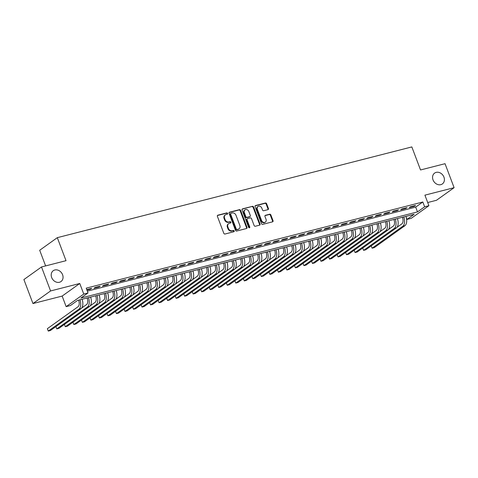 <?xml version="1.0" encoding="UTF-8"?>
<svg xmlns="http://www.w3.org/2000/svg" width="478" height="478" viewBox="0 0 478 478"><rect width="100%" height="100%" fill="white"/><g stroke="black" fill="none" stroke-linecap="round" stroke-linejoin="round"><path stroke-width="0.72" d="M227.6 213.415A0.717 0.592 54.4 0 0 226.763 212.901L217.878 215.178A1.022 0.842 54.4 0 0 217.394 216.337L223.806 233.288A1.022 0.842 54.4 0 0 224.995 234.017L233.885 231.74A0.717 0.592 54.4 0 0 233.384 230.426L232.236 230.719A3.268 2.707 54.4 0 1 228.418 228.388L227.887 226.978A3.268 2.707 54.4 0 1 228.657 223.632A3.268 2.707 54.4 0 1 229.422 223.28L230.575 222.981A0.717 0.592 54.4 0 0 230.073 221.667L228.926 221.959A3.268 2.707 54.4 0 1 225.108 219.629L224.576 218.219A3.268 2.707 54.4 0 1 225.347 214.873A3.268 2.707 54.4 0 1 226.112 214.514L227.265 214.222A0.717 0.592 54.4 0 0 227.6 213.415M227.134 214.258A0.717 0.592 54.4 0 0 226.291 213.242L217.436 215.512M233.754 231.776A0.717 0.592 54.4 0 0 232.911 230.766L231.758 231.059L232.236 230.719M230.444 223.017A0.717 0.592 54.4 0 0 229.601 222.007L228.448 222.3L228.926 221.959M433.032 179.913A6.662 5.515 54.4 0 0 442.365 183.94A6.662 5.515 54.4 0 0 443.942 177.123A6.662 5.515 54.4 0 0 434.61 173.096A6.662 5.515 54.4 0 0 433.032 179.913M51.672 277.521A6.662 5.515 54.4 0 0 61.005 281.542A6.662 5.515 54.4 0 0 62.582 274.725A6.662 5.515 54.4 0 0 53.249 270.703A6.662 5.515 54.4 0 0 51.672 277.521M267.943 209.651A1.022 0.842 54.4 0 0 268.421 208.492L266.622 203.736A1.022 0.842 54.4 0 0 265.433 203.007L255.563 205.534A1.022 0.842 54.4 0 0 255.079 206.687L261.49 223.644A1.022 0.842 54.4 0 0 262.679 224.373L272.55 221.846A1.022 0.842 54.4 0 0 273.034 220.693L270.859 214.945A1.022 0.842 54.4 0 0 269.67 214.216L265.445 215.297A1.022 0.842 54.4 0 0 264.961 216.456L266.037 219.306A2.737 2.259 54.4 0 1 265.392 222.103A2.737 2.259 54.4 0 1 261.562 220.448L257.343 209.286A2.737 2.259 54.4 0 1 257.995 206.49A2.737 2.259 54.4 0 1 261.819 208.139L262.524 210.003A1.022 0.842 54.4 0 0 263.719 210.732L267.943 209.651M424.637 206.795L428.903 205.707L411.283 218.303L407.023 219.396L414.163 214.287L77.544 300.441L70.403 305.55L66.143 306.637L83.758 294.042L88.018 292.948L80.878 298.057L417.497 211.903L424.637 206.795L422.827 201.997L86.207 288.15L88.018 292.948M41.514 266.963L50.578 290.953L32.964 303.554L23.9 279.558L41.514 266.963L66.018 260.689L57.312 237.662L411.833 146.925L420.532 169.959L445.036 163.691L454.1 187.681L424.912 195.149L428.903 205.707M32.964 303.554L62.152 296.079L79.766 283.484L50.578 290.953M79.766 283.484L83.758 294.042M240.607 210.392A1.022 0.842 54.4 0 0 239.418 209.669L229.548 212.19A1.022 0.842 54.4 0 0 229.064 213.349L235.475 230.3A1.022 0.842 54.4 0 0 236.664 231.029L246.534 228.508A1.022 0.842 54.4 0 0 247.018 227.349L240.607 210.392L240.135 210.732A1.022 0.842 54.4 0 0 238.94 210.009L229.105 212.525M242.555 208.862L252.426 206.335A1.022 0.842 54.4 0 1 253.615 207.064L260.026 224.021A1.022 0.842 54.4 0 1 259.542 225.174L255.318 226.255A1.022 0.842 54.4 0 1 254.129 225.526L251.53 218.655A1.022 0.842 54.4 0 0 250.335 217.926L247.532 218.643A1.022 0.842 54.4 0 0 247.054 219.796L249.755 226.954A0.717 0.592 54.4 0 1 248.584 227.259L242.071 210.021A1.022 0.842 54.4 0 1 242.555 208.862L242.131 209.161M427.696 202.529L436.486 200.276L454.1 187.681M86.942 290.092L90.509 289.178L91.704 288.33L86.751 289.596M100.225 286.149L95.11 287.457L93.921 288.306L99.036 286.997L100.225 286.149M108.745 283.968L103.63 285.276L102.441 286.125L107.556 284.816L108.745 283.968M117.271 281.787L112.157 283.096L110.968 283.944L116.076 282.635L117.271 281.787M125.792 279.606L120.677 280.915L119.488 281.763L124.603 280.455L125.792 279.606M134.312 277.425L129.197 278.734L128.008 279.582L133.123 278.274L134.312 277.425M142.832 275.244L137.724 276.553L136.529 277.401L141.643 276.093L142.832 275.244M151.359 273.063L146.244 274.372L145.055 275.22L150.164 273.912L151.359 273.063M159.879 270.883L154.764 272.191L153.575 273.04L158.69 271.731L159.879 270.883M168.399 268.702L163.285 270.01L162.096 270.859L167.21 269.55L168.399 268.702M176.92 266.521L171.811 267.829L170.622 268.678L175.731 267.369L176.92 266.521M185.446 264.34L180.331 265.649L179.142 266.497L184.257 265.188L185.446 264.34M193.966 262.153L188.852 263.462L187.663 264.316L192.777 263.008L193.966 262.153M202.487 259.972L197.378 261.281L196.183 262.135L201.298 260.827L202.487 259.972M211.013 257.791L205.899 259.1L204.709 259.954L209.818 258.646L211.013 257.791M219.533 255.611L214.419 256.919L213.23 257.773L218.344 256.465L219.533 255.611M228.054 253.43L222.939 254.738L221.75 255.593L226.865 254.284L228.054 253.43M236.574 251.249L231.466 252.557L230.276 253.412L235.385 252.103L236.574 251.249M245.1 249.068L239.986 250.376L238.797 251.231L243.911 249.922L245.1 249.068M253.621 246.887L248.506 248.196L247.317 249.05L252.432 247.741L253.621 246.887M262.141 244.706L257.033 246.015L255.838 246.869L260.952 245.561L262.141 244.706M270.668 242.525L265.553 243.834L264.364 244.688L269.473 243.38L270.668 242.525M279.188 240.344L274.073 241.653L272.884 242.507L277.999 241.199L279.188 240.344M287.708 238.164L282.594 239.472L281.405 240.326L286.519 239.018L287.708 238.164M296.229 235.983L291.12 237.291L289.925 238.146L295.04 236.837L296.229 235.983M304.755 233.802L299.64 235.11L298.451 235.965L303.566 234.656L304.755 233.802M313.275 231.621L308.161 232.929L306.972 233.778L312.086 232.469L313.275 231.621M321.796 229.44L316.687 230.749L315.492 231.597L320.607 230.288L321.796 229.44M330.322 227.259L325.207 228.568L324.018 229.416L329.127 228.108L330.322 227.259M338.842 225.078L333.728 226.387L332.539 227.235L337.653 225.927L338.842 225.078M347.363 222.897L342.248 224.206L341.059 225.054L346.174 223.746L347.363 222.897M355.883 220.716L350.774 222.025L349.579 222.873L354.694 221.565L355.883 220.716M364.409 218.536L359.295 219.844L358.106 220.693L363.22 219.384L364.409 218.536M372.93 216.355L367.815 217.663L366.626 218.512L371.741 217.203L372.93 216.355M381.45 214.174L376.341 215.482L375.146 216.331L380.261 215.022L381.45 214.174M389.976 211.993L384.862 213.302L383.673 214.15L388.781 212.841L389.976 211.993M398.497 209.812L393.382 211.121L392.193 211.969L397.308 210.661L398.497 209.812M407.017 207.631L401.902 208.94L400.713 209.788L405.828 208.48L407.017 207.631M87.337 291.138L415.687 207.105L422.827 201.997M409.234 207.607L414.348 206.299L415.537 205.45L410.429 206.759L409.234 207.607M57.312 237.662L39.698 250.257L45.613 265.911M406.157 217.102L407.023 219.396M62.152 296.079L66.143 306.637M415.687 207.105L417.497 211.903M90.509 289.178L90.324 288.682M99.036 286.997L98.844 286.501M107.556 284.816L107.371 284.32M116.076 282.635L115.891 282.139M124.603 280.455L124.411 279.959M133.123 278.274L132.932 277.778M141.643 276.093L141.458 275.597M150.164 273.912L149.978 273.416M158.69 271.731L158.499 271.235M167.21 269.55L167.019 269.054M175.731 267.369L175.546 266.873M184.257 265.188L184.066 264.692M192.777 263.008L192.586 262.512M201.298 260.827L201.113 260.325M209.818 258.646L209.633 258.144M218.344 256.465L218.153 255.963M226.865 254.284L226.674 253.782M235.385 252.103L235.2 251.601M243.911 249.922L243.72 249.42M252.432 247.741L252.241 247.24M260.952 245.561L260.767 245.059M269.473 243.38L269.287 242.878M277.999 241.199L277.808 240.697M286.519 239.018L286.328 238.516M295.04 236.837L294.854 236.335M303.566 234.656L303.375 234.154M312.086 232.469L311.895 231.973M320.607 230.288L320.421 229.793M329.127 228.108L328.942 227.612M337.653 225.927L337.462 225.431M346.174 223.746L345.982 223.25M354.694 221.565L354.509 221.069M363.22 219.384L363.029 218.888M371.741 217.203L371.549 216.707M380.261 215.022L380.076 214.526M388.781 212.841L388.596 212.346M397.308 210.661L397.116 210.165M405.828 208.48L405.637 207.984M414.348 206.299L414.163 205.803M225.347 214.873L224.875 215.214A3.268 2.707 54.4 0 0 224.098 218.56L224.576 218.219M228.448 222.3A3.268 2.707 54.4 0 1 224.63 219.97L224.098 218.56M228.657 223.632L228.185 223.973A3.268 2.707 54.4 0 0 227.409 227.319L227.887 226.978M231.758 231.059A3.268 2.707 54.4 0 1 227.94 228.729L227.409 227.319M246.499 228.514A1.022 0.842 54.4 0 0 246.54 227.689L240.135 210.732M230.964 213.278A0.717 0.592 54.4 0 0 230.629 214.084L236.251 228.968A0.717 0.592 54.4 0 0 237.088 229.476L238.301 229.165A3.268 2.707 54.4 0 0 239.066 228.813A3.268 2.707 54.4 0 0 239.837 225.467L235.995 215.291A3.268 2.707 54.4 0 0 232.177 212.967L230.964 213.278M230.486 213.618A0.717 0.592 54.4 0 0 230.151 214.425L230.629 214.084M239.066 228.813L238.588 229.153A3.268 2.707 54.4 0 1 237.823 229.506L236.61 229.816A0.717 0.592 54.4 0 1 235.774 229.309L230.151 214.425M242.113 209.197L252.426 206.335M259.506 225.186A1.022 0.842 54.4 0 0 259.548 224.361L253.143 207.404A1.022 0.842 54.4 0 0 251.948 206.675M247.293 218.751L246.815 219.091A1.022 0.842 54.4 0 0 246.576 220.137L249.283 227.295L249.755 226.954M249.295 227.785A0.717 0.592 54.4 0 0 249.283 227.295M248.829 211.515A2.737 2.259 54.4 0 0 245.005 209.866A2.737 2.259 54.4 0 0 244.354 212.662L245.841 216.594A1.022 0.842 54.4 0 0 247.036 217.323L249.839 216.606A1.022 0.842 54.4 0 0 250.317 215.453L248.829 211.515M245.005 209.866L244.527 210.206A2.737 2.259 54.4 0 0 243.882 213.003L244.354 212.662M250.078 216.498L249.6 216.839A1.022 0.842 54.4 0 1 249.361 216.946L246.558 217.663A1.022 0.842 54.4 0 1 245.363 216.934L243.882 213.003M257.995 206.49L257.517 206.831A2.737 2.259 54.4 0 0 256.871 209.627L257.343 209.286M265.392 222.103L264.914 222.443A2.737 2.259 54.4 0 1 261.09 220.788L256.871 209.627M272.514 221.858A1.022 0.842 54.4 0 0 272.556 221.033L270.381 215.285A1.022 0.842 54.4 0 0 269.192 214.556L265.003 215.632M267.907 209.657A1.022 0.842 54.4 0 0 267.943 208.832L266.15 204.076A1.022 0.842 54.4 0 0 264.955 203.347L255.121 205.863M78.595 300.172L78.619 300.226A5.204 2.784 75.6 0 1 78.051 306.727L47.37 328.673L48.272 331.075L78.96 309.129A7.809 4.183 -104.4 0 0 79.969 299.82M78.96 309.129L81.087 308.585L50.405 330.525L48.272 331.075L47.37 328.673M81.087 308.585A7.809 4.183 -104.4 0 0 82.097 299.276M87.121 297.991L87.139 298.045A5.204 2.784 75.6 0 1 86.572 304.546L81.613 308.095M87.48 306.948L89.613 306.404L58.925 328.344L56.798 328.894L55.914 326.588L56.798 328.894L87.48 306.948A7.809 4.183 -104.4 0 0 88.49 297.639M89.613 306.404A7.809 4.183 -104.4 0 0 90.623 297.095M95.642 295.81L95.666 295.864A5.204 2.784 75.6 0 1 95.098 302.365L90.133 305.914M96 304.767L98.133 304.217L67.446 326.163L65.319 326.713L64.44 324.407L65.319 326.713L96 304.767A7.809 4.183 -104.4 0 0 97.01 295.458M98.133 304.217A7.809 4.183 -104.4 0 0 99.143 294.914M104.162 293.629L104.186 293.683A5.204 2.784 75.6 0 1 103.618 300.184L98.659 303.733M104.527 302.586L106.654 302.036L75.972 323.982L73.839 324.526L72.961 322.22L73.839 324.526L104.527 302.586A7.809 4.183 -104.4 0 0 105.536 293.277M106.654 302.036A7.809 4.183 -104.4 0 0 107.664 292.733M112.689 291.449L112.706 291.502A5.204 2.784 75.6 0 1 112.139 298.003L107.18 301.552M81.487 320.039L82.359 322.345L81.481 320.039M113.047 300.405L115.174 299.855L84.492 321.802L82.359 322.345L113.047 300.405A7.809 4.183 -104.4 0 0 114.057 291.096M115.174 299.855A7.809 4.183 -104.4 0 0 116.19 290.552M121.209 289.262L121.227 289.321A5.204 2.784 75.6 0 1 120.659 295.822L115.7 299.371M121.567 298.224L123.7 297.675L93.013 319.621L90.886 320.164L90.007 317.858L90.886 320.164L121.567 298.224A7.809 4.183 -104.4 0 0 122.577 288.915M123.7 297.675A7.809 4.183 -104.4 0 0 124.71 288.371M129.729 287.081L129.753 287.141A5.204 2.784 75.6 0 1 129.185 293.641L124.226 297.191M130.088 296.043L132.221 295.494L101.539 317.44L99.406 317.984L98.528 315.677L99.406 317.984L130.088 296.043A7.809 4.183 -104.4 0 0 131.103 286.734M132.221 295.494A7.809 4.183 -104.4 0 0 133.231 286.185M138.25 284.9L138.273 284.96A5.204 2.784 75.6 0 1 137.706 291.461L132.747 295.01M138.614 293.862L140.741 293.313L110.059 315.259L107.926 315.803L107.048 313.496L107.926 315.803L138.614 293.862A7.809 4.183 -104.4 0 0 139.624 284.553M140.741 293.313A7.809 4.183 -104.4 0 0 141.751 284.004M146.776 282.719L146.794 282.779A5.204 2.784 75.6 0 1 146.226 289.28L141.267 292.829M115.574 311.315L116.453 313.622L115.568 311.315M147.134 291.682L149.267 291.132L118.58 313.078L116.453 313.622L147.134 291.682A7.809 4.183 -104.4 0 0 148.144 282.373M149.267 291.132A7.809 4.183 -104.4 0 0 150.277 281.823M155.296 280.538L155.32 280.598A5.204 2.784 75.6 0 1 154.752 287.099L149.787 290.648M155.655 289.501L157.788 288.951L127.1 310.897L124.973 311.441L124.095 309.135L124.973 311.441L155.655 289.501A7.809 4.183 -104.4 0 0 156.665 280.192M157.788 288.951A7.809 4.183 -104.4 0 0 158.798 279.642M163.817 278.357L163.84 278.417A5.204 2.784 75.6 0 1 163.273 284.918L158.314 288.467M164.181 287.314L166.308 286.77L135.627 308.716L133.493 309.26L132.615 306.954L133.493 309.26L164.181 287.314A7.809 4.183 -104.4 0 0 165.191 278.011M166.308 286.77A7.809 4.183 -104.4 0 0 167.318 277.461M172.343 276.176L172.361 276.236A5.204 2.784 75.6 0 1 171.793 282.737L166.834 286.286M141.141 304.767L142.014 307.079L141.135 304.773M172.701 285.133L174.829 284.589L144.147 306.535L142.014 307.079L172.701 285.133A7.809 4.183 -104.4 0 0 173.711 275.83M174.829 284.589A7.809 4.183 -104.4 0 0 175.844 275.28M180.863 273.996L180.881 274.055A5.204 2.784 75.6 0 1 180.314 280.556L175.354 284.105M149.668 302.586L150.54 304.898L149.662 302.592M181.222 282.952L183.355 282.408L152.667 304.355L150.54 304.898L181.222 282.952A7.809 4.183 -104.4 0 0 182.232 273.649M183.355 282.408A7.809 4.183 -104.4 0 0 184.365 273.099M189.384 271.815L189.407 271.874A5.204 2.784 75.6 0 1 188.84 278.375L183.881 281.924M158.188 300.405L159.06 302.717L158.182 300.411M189.742 280.771L191.875 280.228L161.194 302.174L159.06 302.717L189.742 280.771A7.809 4.183 -104.4 0 0 190.758 271.468M191.875 280.228A7.809 4.183 -104.4 0 0 192.885 270.918M197.904 269.634L197.928 269.694A5.204 2.784 75.6 0 1 197.36 276.194L192.401 279.744M166.708 298.224L167.581 300.537L166.703 298.23M198.268 278.59L200.396 278.047L169.714 299.993L167.581 300.537L198.268 278.59A7.809 4.183 -104.4 0 0 199.278 269.281M200.396 278.047A7.809 4.183 -104.4 0 0 201.405 268.738M206.43 267.453L206.448 267.513A5.204 2.784 75.6 0 1 205.881 274.014L200.921 277.563M175.229 296.043L176.107 298.356L175.223 296.049M206.789 276.409L208.922 275.866L178.234 297.812L176.107 298.356L206.789 276.409A7.809 4.183 -104.4 0 0 207.799 267.1M208.922 275.866A7.809 4.183 -104.4 0 0 209.932 266.557M214.951 265.272L214.975 265.332A5.204 2.784 75.6 0 1 214.407 271.833L209.442 275.382M183.755 293.862L184.627 296.175L183.749 293.868M215.309 274.229L217.442 273.685L186.755 295.631L184.627 296.175L215.309 274.229A7.809 4.183 -104.4 0 0 216.319 264.92M217.442 273.685A7.809 4.183 -104.4 0 0 218.452 264.376M223.471 263.091L223.495 263.151A5.204 2.784 75.6 0 1 222.927 269.652L217.968 273.195M192.276 291.682L193.148 293.994L192.27 291.688M223.835 272.048L225.963 271.504L195.281 293.45L193.148 293.994L223.835 272.048A7.809 4.183 -104.4 0 0 224.845 262.739M225.963 271.504A7.809 4.183 -104.4 0 0 226.972 262.195M231.991 260.91L232.015 260.97A5.204 2.784 75.6 0 1 231.448 267.471L226.488 271.014M200.796 289.501L201.668 291.813L200.79 289.507M232.356 269.867L234.483 269.323L203.801 291.269L201.668 291.813L232.356 269.867A7.809 4.183 -104.4 0 0 233.366 260.558M234.483 269.323A7.809 4.183 -104.4 0 0 235.499 260.014M240.518 258.729L240.536 258.789A5.204 2.784 75.6 0 1 239.968 265.29L235.009 268.833M209.322 287.32L210.195 289.632L209.31 287.326M240.876 267.686L243.009 267.142L212.322 289.088L210.195 289.632L240.876 267.686A7.809 4.183 -104.4 0 0 241.886 258.377M243.009 267.142A7.809 4.183 -104.4 0 0 244.019 257.833M249.038 256.549L249.062 256.608A5.204 2.784 75.6 0 1 248.494 263.109L243.529 266.652M217.843 285.139L218.715 287.451L217.837 285.145M249.397 265.505L251.53 264.961L220.848 286.908L218.715 287.451L249.397 265.505A7.809 4.183 -104.4 0 0 250.406 256.196M251.53 264.961A7.809 4.183 -104.4 0 0 252.539 255.652M257.558 254.368L257.582 254.427A5.204 2.784 75.6 0 1 257.015 260.928L252.055 264.471M226.363 282.958L227.235 285.27L226.357 282.964M257.923 263.324L260.05 262.781L229.368 284.727L227.235 285.27L257.923 263.324A7.809 4.183 -104.4 0 0 258.933 254.015M260.05 262.781A7.809 4.183 -104.4 0 0 261.06 253.471M266.085 252.187L266.103 252.247A5.204 2.784 75.6 0 1 265.535 258.747L260.576 262.291M234.883 280.777L235.762 283.09L234.877 280.783M266.443 261.143L268.576 260.6L237.889 282.546L235.762 283.09L266.443 261.143A7.809 4.183 -104.4 0 0 267.453 251.834M268.576 260.6A7.809 4.183 -104.4 0 0 269.586 251.291M274.605 250.006L274.629 250.066A5.204 2.784 75.6 0 1 274.061 256.567L269.096 260.11M243.41 278.596L244.282 280.909L243.404 278.602M274.964 258.962L277.097 258.419L246.409 280.365L244.282 280.909L274.964 258.962A7.809 4.183 -104.4 0 0 275.973 249.653M277.097 258.419A7.809 4.183 -104.4 0 0 278.106 249.11M283.125 247.825L283.149 247.885A5.204 2.784 75.6 0 1 282.582 254.38L277.622 257.929M251.93 276.415L252.802 278.728L251.924 276.421M283.49 256.782L285.617 256.238L254.935 278.184L252.802 278.728L283.49 256.782A7.809 4.183 -104.4 0 0 284.5 247.473M285.617 256.238A7.809 4.183 -104.4 0 0 286.627 246.929M291.646 245.644L291.67 245.698A5.204 2.784 75.6 0 1 291.102 252.199L286.143 255.748M260.45 274.235L261.323 276.547L260.444 274.241M292.01 254.601L294.137 254.057L263.456 276.003L261.323 276.547L292.01 254.601A7.809 4.183 -104.4 0 0 293.02 245.292M294.137 254.057A7.809 4.183 -104.4 0 0 295.147 244.748M300.172 243.463L300.19 243.517A5.204 2.784 75.6 0 1 299.622 250.018L294.663 253.567M268.977 272.054L269.849 274.366L268.965 272.06M300.531 252.42L302.664 251.876L271.976 273.816L269.849 274.366L300.531 252.42A7.809 4.183 -104.4 0 0 301.54 243.111M302.664 251.876A7.809 4.183 -104.4 0 0 303.673 242.567M308.692 241.282L308.716 241.336A5.204 2.784 75.6 0 1 308.149 247.837L303.183 251.386M277.497 269.873L278.369 272.185L277.491 269.879M309.051 250.239L311.184 249.695L280.502 271.635L278.369 272.185L309.051 250.239A7.809 4.183 -104.4 0 0 310.061 240.93M311.184 249.695A7.809 4.183 -104.4 0 0 312.194 240.386M317.213 239.102L317.237 239.155A5.204 2.784 75.6 0 1 316.669 245.656L311.71 249.205M286.017 267.692L286.89 270.004L286.011 267.698M317.577 248.058L319.704 247.514L289.023 269.455L286.89 270.004L317.577 248.058A7.809 4.183 -104.4 0 0 318.587 238.749M319.704 247.514A7.809 4.183 -104.4 0 0 320.714 238.205M325.739 236.921L325.757 236.974A5.204 2.784 75.6 0 1 325.189 243.475L320.23 247.024M294.538 265.511L295.416 267.823L294.532 265.517M326.098 245.877L328.231 245.334L297.543 267.274L295.416 267.823L326.098 245.877A7.809 4.183 -104.4 0 0 327.107 236.568M328.231 245.334A7.809 4.183 -104.4 0 0 329.24 236.024M334.259 234.74L334.283 234.794A5.204 2.784 75.6 0 1 333.716 241.294L328.75 244.844M303.064 263.33L303.936 265.643L303.058 263.336M334.618 243.696L336.751 243.153L306.063 265.093L303.936 265.643L334.618 243.696A7.809 4.183 -104.4 0 0 335.628 234.387M336.751 243.153A7.809 4.183 -104.4 0 0 337.761 233.844M342.78 232.559L342.804 232.613A5.204 2.784 75.6 0 1 342.236 239.114L337.277 242.663M311.584 261.149L312.457 263.462L311.578 261.155M343.144 241.515L345.271 240.972L314.59 262.912L312.457 263.462L343.144 241.515A7.809 4.183 -104.4 0 0 344.154 232.206M345.271 240.972A7.809 4.183 -104.4 0 0 346.281 231.663M351.3 230.378L351.324 230.432A5.204 2.784 75.6 0 1 350.756 236.933L345.797 240.482M320.105 258.968L320.977 261.281L320.099 258.974M351.665 239.335L353.792 238.785L323.11 260.731L320.977 261.281L351.665 239.335A7.809 4.183 -104.4 0 0 352.674 230.026M353.792 238.785A7.809 4.183 -104.4 0 0 354.801 229.482M359.826 228.197L359.844 228.251A5.204 2.784 75.6 0 1 359.277 234.752L354.317 238.301M328.631 256.788L329.503 259.094L328.619 256.794M360.185 237.154L362.318 236.604L331.63 258.55L329.503 259.094L360.185 237.154A7.809 4.183 -104.4 0 0 361.195 227.845M362.318 236.604A7.809 4.183 -104.4 0 0 363.328 227.301M368.347 226.016L368.371 226.07A5.204 2.784 75.6 0 1 367.803 232.571L362.838 236.12M368.705 234.973L370.838 234.423L340.157 256.369L338.024 256.913L337.145 254.607L338.024 256.913L368.705 234.973A7.809 4.183 -104.4 0 0 369.715 225.664M370.838 234.423A7.809 4.183 -104.4 0 0 371.848 225.12M376.867 223.829L376.891 223.889A5.204 2.784 75.6 0 1 376.323 230.39L371.364 233.939M345.672 252.426L346.544 254.732L345.666 252.426M377.232 232.792L379.359 232.242L348.677 254.188L346.544 254.732L377.232 232.792A7.809 4.183 -104.4 0 0 378.241 223.483M379.359 232.242A7.809 4.183 -104.4 0 0 380.369 222.939M385.393 221.649L385.411 221.708A5.204 2.784 75.6 0 1 384.844 228.209L379.885 231.758M385.752 230.611L387.885 230.061L357.197 252.008L355.07 252.551L354.186 250.245L355.07 252.551L385.752 230.611A7.809 4.183 -104.4 0 0 386.762 221.302M387.885 230.061A7.809 4.183 -104.4 0 0 388.895 220.752M393.914 219.468L393.938 219.527A5.204 2.784 75.6 0 1 393.37 226.028L388.405 229.577M394.272 228.43L396.405 227.881L365.718 249.827L363.591 250.37L362.712 248.064L363.591 250.37L394.272 228.43A7.809 4.183 -104.4 0 0 395.282 219.121M396.405 227.881A7.809 4.183 -104.4 0 0 397.415 218.571M402.434 217.287L402.458 217.347A5.204 2.784 75.6 0 1 401.89 223.847L396.931 227.397M402.799 226.249L404.926 225.7L374.244 247.646L372.111 248.19L371.233 245.883L372.111 248.19L402.799 226.249A7.809 4.183 -104.4 0 0 403.808 216.94M404.926 225.7A7.809 4.183 -104.4 0 0 405.936 216.391M226.291 213.242L226.763 212.901M232.911 230.766L233.384 230.426M229.601 222.007L230.073 221.667M224.63 219.97L225.108 219.629M227.94 228.729L228.418 228.388M217.454 215.476L217.878 215.178M246.54 227.689L247.018 227.349M229.123 212.495L229.548 212.19M238.94 210.009L239.418 209.669M235.774 229.309L236.251 228.968M236.61 229.816L237.088 229.476M237.823 229.506L238.301 229.165M253.143 207.404L253.615 207.064M259.548 224.361L260.026 224.021M246.576 220.137L247.054 219.796M245.363 216.934L245.841 216.594M246.558 217.663L247.036 217.323M249.361 216.946L249.839 216.606M261.09 220.788L261.562 220.448M265.021 215.596L265.445 215.297M269.192 214.556L269.67 214.216M270.381 215.285L270.859 214.945M272.556 221.033L273.034 220.693M255.138 205.833L255.563 205.534M264.955 203.347L265.433 203.007M266.15 204.076L266.622 203.736M267.943 208.832L268.421 208.492M230.318 213.696L230.796 213.355"/></g></svg>
